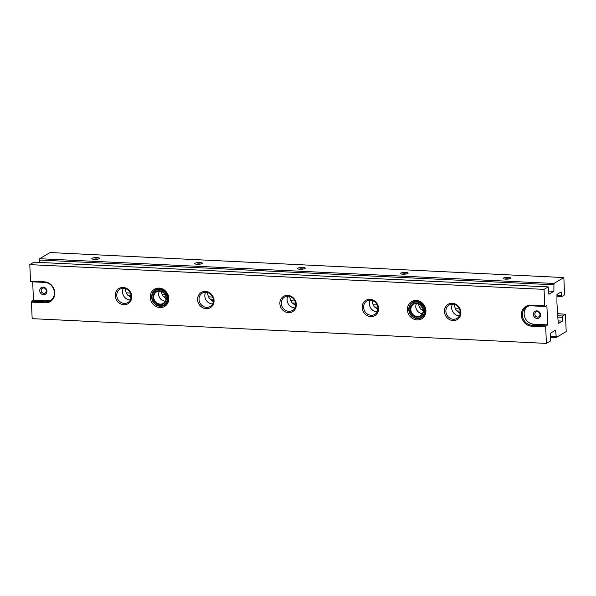 <?xml version="1.0" encoding="UTF-8"?>
<svg xmlns="http://www.w3.org/2000/svg" width="596" height="596" viewBox="0 0 596 596"><rect width="100%" height="100%" fill="white"/><g stroke="black" fill="none" stroke-linecap="round" stroke-linejoin="round"><path stroke-width="0.89" d="M408.767 309.607A8.873 7.994 59.2 0 1 412.447 302.381A8.873 7.994 59.2 0 1 420.724 302.679A8.873 7.994 59.2 0 1 425.224 310.397A8.873 7.994 59.2 0 1 421.543 317.623A8.873 7.994 59.2 0 1 413.266 317.325A8.873 7.994 59.2 0 1 408.767 309.607M409.072 309.756A8.322 7.495 59.2 0 1 416.433 302.023A8.322 7.495 59.2 0 1 424.501 310.501A8.322 7.495 59.2 0 1 417.14 318.227A8.322 7.495 59.2 0 1 409.072 309.756M422.46 313.533A6.653 5.997 59.2 0 1 415.777 306.746A6.653 5.997 59.2 0 1 416.485 303.513M410.1 309.808A7.212 6.496 -120.8 0 0 417.096 317.147A7.212 6.496 -120.8 0 0 423.473 310.449A7.212 6.496 -120.8 0 0 416.477 303.103A7.212 6.496 -120.8 0 0 410.1 309.808M410.823 309.704A6.653 5.997 -120.8 0 0 414.198 315.5A6.653 5.997 -120.8 0 0 420.403 315.716A6.653 5.997 -120.8 0 0 423.167 310.3A6.653 5.997 -120.8 0 0 419.793 304.511A6.653 5.997 -120.8 0 0 413.579 304.288A6.653 5.997 -120.8 0 0 410.823 309.704M151.645 297.24A8.873 7.994 59.2 0 1 155.325 290.014A8.873 7.994 59.2 0 1 159.497 288.986A8.873 7.994 59.2 0 1 168.102 298.03A8.873 7.994 59.2 0 1 164.421 305.256A8.873 7.994 59.2 0 1 160.249 306.277A8.873 7.994 59.2 0 1 151.645 297.24M160.019 305.86A8.322 7.495 59.2 0 1 151.95 297.382A8.322 7.495 59.2 0 1 159.311 289.656A8.322 7.495 59.2 0 1 167.379 298.127A8.322 7.495 59.2 0 1 160.019 305.86M165.338 301.166A6.653 5.997 59.2 0 1 158.655 294.379A6.653 5.997 59.2 0 1 159.356 291.146M152.978 297.434A7.212 6.496 -120.8 0 0 159.974 304.78A7.212 6.496 -120.8 0 0 166.351 298.075A7.212 6.496 -120.8 0 0 159.356 290.736A7.212 6.496 -120.8 0 0 152.978 297.434M153.701 297.337A6.653 5.997 -120.8 0 0 157.076 303.126A6.653 5.997 -120.8 0 0 163.282 303.349A6.653 5.997 -120.8 0 0 166.046 297.933A6.653 5.997 -120.8 0 0 162.671 292.137A6.653 5.997 -120.8 0 0 156.457 291.921A6.653 5.997 -120.8 0 0 153.701 297.337M44.409 281.834A10.758 9.692 59.2 0 1 54.839 292.792A10.758 9.692 59.2 0 1 45.318 302.79L31.439 302.127L32.162 318.659L546.405 343.4L545.683 326.869L531.796 326.198A10.758 9.692 59.2 0 1 521.366 315.239A10.758 9.692 59.2 0 1 530.88 305.234L544.766 305.904L544.044 289.373L29.8 264.631L30.523 281.163L44.409 281.834L44.73 282.415L30.843 281.744L30.523 281.163M32.668 281.834L33.473 300.138L31.692 301.196L45.579 301.867A9.983 9 -120.8 0 0 50.273 300.712A9.983 9 -120.8 0 0 54.407 292.584A9.983 9 -120.8 0 0 44.73 282.415M460.887 312.326A8.873 7.994 59.2 0 1 453.035 320.574A8.873 7.994 59.2 0 1 444.43 311.537A8.873 7.994 59.2 0 1 452.282 303.29A8.873 7.994 59.2 0 1 460.887 312.326M445.875 311.343A7.763 6.996 -120.8 0 0 449.809 318.093A7.763 6.996 -120.8 0 0 457.058 318.353A7.763 6.996 -120.8 0 0 460.276 312.036A7.763 6.996 -120.8 0 0 456.335 305.279A7.763 6.996 -120.8 0 0 449.093 305.018A7.763 6.996 -120.8 0 0 445.875 311.343M425.917 310.643A9.983 9 59.2 0 1 417.088 319.925A9.983 9 59.2 0 1 407.403 309.756A9.983 9 59.2 0 1 416.239 300.473A9.983 9 59.2 0 1 425.917 310.643M421.543 317.623L421.625 317.571A8.873 7.994 -120.8 0 0 425.306 310.352A8.873 7.994 -120.8 0 0 420.806 302.626A8.873 7.994 -120.8 0 0 412.529 302.336L412.447 302.381M378.609 308.37A8.873 7.994 59.2 0 1 370.757 316.618A8.873 7.994 59.2 0 1 362.152 307.581A8.873 7.994 59.2 0 1 370.004 299.334A8.873 7.994 59.2 0 1 378.609 308.37M363.597 307.38A7.763 6.996 -120.8 0 0 367.531 314.137A7.763 6.996 -120.8 0 0 374.772 314.397A7.763 6.996 -120.8 0 0 377.991 308.072A7.763 6.996 -120.8 0 0 374.057 301.315A7.763 6.996 -120.8 0 0 366.816 301.062A7.763 6.996 -120.8 0 0 363.597 307.38M296.331 304.414A8.873 7.994 59.2 0 1 288.479 312.662A8.873 7.994 59.2 0 1 279.874 303.617A8.873 7.994 59.2 0 1 287.726 295.37A8.873 7.994 59.2 0 1 296.331 304.414M281.312 303.424A7.763 6.996 -120.8 0 0 285.253 310.181A7.763 6.996 -120.8 0 0 292.494 310.434A7.763 6.996 -120.8 0 0 295.713 304.116A7.763 6.996 -120.8 0 0 291.779 297.359A7.763 6.996 -120.8 0 0 284.538 297.099A7.763 6.996 -120.8 0 0 281.312 303.424M214.053 300.451A8.873 7.994 59.2 0 1 206.201 308.698A8.873 7.994 59.2 0 1 197.596 299.661A8.873 7.994 59.2 0 1 205.449 291.414A8.873 7.994 59.2 0 1 214.053 300.451M199.034 299.46A7.763 6.996 -120.8 0 0 202.975 306.217A7.763 6.996 -120.8 0 0 210.217 306.478A7.763 6.996 -120.8 0 0 213.435 300.153A7.763 6.996 -120.8 0 0 209.501 293.403A7.763 6.996 -120.8 0 0 202.253 293.143A7.763 6.996 -120.8 0 0 199.034 299.46M168.795 298.276A9.983 9 59.2 0 1 159.966 307.551A9.983 9 59.2 0 1 150.281 297.382A9.983 9 59.2 0 1 159.117 288.106A9.983 9 59.2 0 1 168.795 298.276M164.421 305.256L164.503 305.204A8.873 7.994 -120.8 0 0 168.184 297.978A8.873 7.994 -120.8 0 0 163.684 290.259A8.873 7.994 -120.8 0 0 155.407 289.961L155.325 290.014M131.157 296.197A7.763 6.996 -120.8 0 0 123.625 288.285A7.763 6.996 -120.8 0 0 119.975 289.187A7.763 6.996 -120.8 0 0 116.756 295.504A7.763 6.996 -120.8 0 0 124.288 303.416A7.763 6.996 -120.8 0 0 127.939 302.522A7.763 6.996 -120.8 0 0 131.157 296.197M123.163 287.451A8.873 7.994 59.2 0 1 131.768 296.495A8.873 7.994 59.2 0 1 123.923 304.742A8.873 7.994 59.2 0 1 115.319 295.705A8.873 7.994 59.2 0 1 123.163 287.451M544.766 305.904L545.087 306.493L546.867 305.428L547.717 324.88L533.83 324.209A9.983 9 59.2 0 1 524.152 314.04A9.983 9 59.2 0 1 527.43 306.5M545.087 306.493L531.207 305.822A9.983 9 -120.8 0 0 526.514 306.97A9.983 9 -120.8 0 0 522.372 315.098A9.983 9 -120.8 0 0 532.057 325.267L545.936 325.938L545.683 326.869M452.476 304.116A7.763 6.996 -120.8 0 0 451.656 307.886A7.763 6.996 -120.8 0 0 459.456 315.805M370.198 300.153A7.763 6.996 -120.8 0 0 369.378 303.93A7.763 6.996 -120.8 0 0 377.179 311.842M287.92 296.197A7.763 6.996 -120.8 0 0 287.101 299.967A7.763 6.996 -120.8 0 0 294.893 307.886M205.635 292.241A7.763 6.996 -120.8 0 0 204.823 296.011A7.763 6.996 -120.8 0 0 212.616 303.93M123.357 288.278A7.763 6.996 -120.8 0 0 122.538 292.055A7.763 6.996 -120.8 0 0 130.338 299.967M533.405 314.487A3.881 3.502 -120.8 0 0 537.167 318.443A3.881 3.502 -120.8 0 0 540.602 314.83A3.881 3.502 -120.8 0 0 536.84 310.874A3.881 3.502 -120.8 0 0 533.405 314.487M534.85 314.286A2.771 2.496 -120.8 0 0 538.836 316.796A2.771 2.496 -120.8 0 0 538.583 312.125A2.771 2.496 -120.8 0 0 534.85 314.286M99.279 258.649A3.881 0.864 177.5 0 1 95.405 259.349A3.881 0.864 177.5 0 1 91.911 258.835A3.881 0.864 177.5 0 1 92.082 258.306A3.881 0.864 177.5 0 1 96.835 257.599A3.881 0.864 177.5 0 1 99.465 258.508A3.881 0.864 177.5 0 1 99.279 258.649M202.133 263.596A3.881 0.864 177.5 0 1 198.259 264.296A3.881 0.864 177.5 0 1 194.765 263.79A3.881 0.864 177.5 0 1 194.929 263.253A3.881 0.864 177.5 0 1 199.682 262.553A3.881 0.864 177.5 0 1 202.312 263.454A3.881 0.864 177.5 0 1 202.133 263.596M304.981 268.543A3.881 0.864 177.5 0 1 301.107 269.25A3.881 0.864 177.5 0 1 297.613 268.736A3.881 0.864 177.5 0 1 297.776 268.2A3.881 0.864 177.5 0 1 302.53 267.5A3.881 0.864 177.5 0 1 305.167 268.409A3.881 0.864 177.5 0 1 304.981 268.543M407.828 273.497A3.881 0.864 177.5 0 1 403.954 274.197A3.881 0.864 177.5 0 1 400.46 273.683A3.881 0.864 177.5 0 1 400.631 273.147A3.881 0.864 177.5 0 1 405.377 272.447A3.881 0.864 177.5 0 1 408.014 273.355A3.881 0.864 177.5 0 1 407.828 273.497M510.675 278.444A3.881 0.864 177.5 0 1 506.801 279.144A3.881 0.864 177.5 0 1 503.307 278.63A3.881 0.864 177.5 0 1 503.478 278.094A3.881 0.864 177.5 0 1 508.232 277.393A3.881 0.864 177.5 0 1 510.861 278.302A3.881 0.864 177.5 0 1 510.675 278.444M39.731 290.736A3.881 3.502 -120.8 0 0 43.493 294.685A3.881 3.502 -120.8 0 0 46.928 291.079A3.881 3.502 -120.8 0 0 43.165 287.123A3.881 3.502 -120.8 0 0 39.731 290.736M41.169 290.535A2.771 2.496 -120.8 0 0 45.162 293.038A2.771 2.496 -120.8 0 0 44.909 288.375A2.771 2.496 -120.8 0 0 41.169 290.535M415.926 307.894A7.763 6.996 -120.8 0 0 418.347 311.946M158.804 295.519A7.763 6.996 -120.8 0 0 161.225 299.572M544.044 289.373L548.178 286.907L33.927 262.166L29.8 264.631M557.975 317.124L562.222 317.325L562.386 321.11L558.251 323.576L556.917 302.753L556.977 294.402L561.112 291.936L561.737 296.555L564.598 294.841L563.838 277.557L553.96 283.458L553.878 291.265L548.916 294.223L548.178 286.907M547.717 324.88L545.936 325.938M546.405 343.4L550.533 340.934L550.615 333.119L555.576 330.162L556.314 337.478L566.2 331.577L565.448 314.293L562.587 315.999L562.222 317.325M553.595 284.784L39.351 260.042L39.716 258.716L553.96 283.458M563.838 277.557L51.144 252.6L49.595 252.816L39.716 258.716M31.692 301.196L31.439 302.127M39.351 260.042L39.455 262.434M557.066 296.324L561.737 296.555M561.276 295.72L557.029 295.512M418.489 303.878A11.093 9.998 -120.8 0 0 420.694 309.138L422.043 310.009A11.093 9.998 -120.8 0 0 423.153 311.06M454.361 304.392A11.093 9.998 -120.8 0 0 456.692 310.866L458.041 311.745A11.093 9.998 -120.8 0 0 460.187 313.563M125.242 288.553A11.093 9.998 59.2 0 0 127.574 295.035L128.922 295.907A11.093 9.998 -120.8 0 0 131.075 297.724M161.367 291.504A11.093 9.998 -120.8 0 0 163.572 296.763L164.921 297.642A11.093 9.998 -120.8 0 0 166.031 298.693M207.52 292.517A11.093 9.998 -120.8 0 0 209.859 298.991L211.2 299.87A11.093 9.998 -120.8 0 0 213.353 301.688M289.798 296.473A11.093 9.998 -120.8 0 0 292.137 302.954L293.478 303.826A11.093 9.998 -120.8 0 0 295.631 305.644M372.083 300.436A11.093 9.998 -120.8 0 0 374.415 306.91L375.756 307.789A11.093 9.998 -120.8 0 0 377.909 309.6M558.139 320.901L562.386 321.11M458.637 312.341L460.283 312.423M422.638 310.613L423.167 310.635M376.359 308.385L377.998 308.46M294.081 304.429L295.72 304.504M211.804 300.466L213.442 300.548M165.517 298.238L166.046 298.268M129.518 296.51L131.165 296.584M565.448 314.293L557.394 313.615M557.506 315.753L562.587 315.999M550.793 337.217L556.314 337.478M555.859 336.643L550.764 336.397M553.878 291.265L548.782 291.019M130.39 293.076L126.315 292.874M127.633 295.072L131.053 295.236M51.122 300.123A9.983 9 59.2 0 1 47.352 300.801L33.473 300.138M93.498 259.282A2.771 0.618 177.5 0 1 97.923 259.089M299.199 269.176A2.771 0.618 177.5 0 1 303.625 268.982M196.345 264.229A2.771 0.618 177.5 0 1 200.778 264.035M402.047 274.13A2.771 0.618 177.5 0 1 406.472 273.936M504.894 279.077A2.771 0.618 177.5 0 1 509.319 278.883M460.172 311.075L456.752 310.911M423.048 309.287L420.754 309.175M377.894 307.111L374.474 306.947M295.616 303.155L292.189 302.991M213.338 299.199L209.911 299.028M165.919 296.912L163.632 296.808M459.509 308.907L455.433 308.713M422.251 307.119L419.435 306.977M377.231 304.951L373.148 304.757M294.953 300.987L290.87 300.794M212.668 297.031L208.593 296.838M165.129 294.744L162.313 294.61M531.207 305.822L530.88 305.234M533.83 324.209L532.057 325.267L531.796 326.198M47.352 300.801L45.579 301.867L45.318 302.79"/></g></svg>
